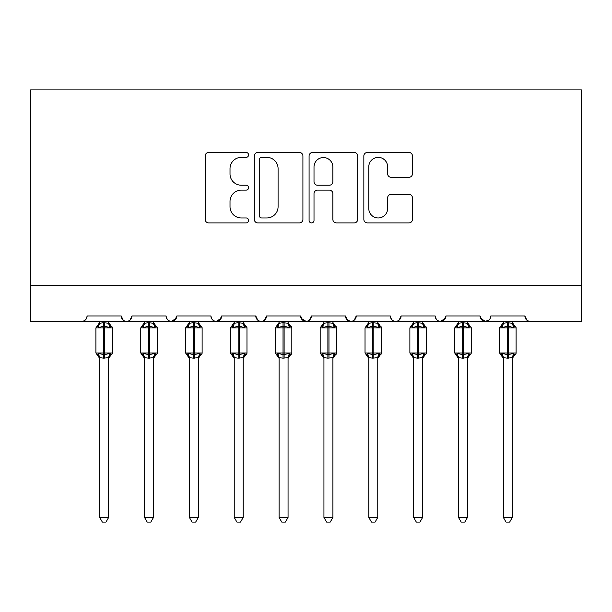 <?xml version="1.0" encoding="UTF-8"?>
<svg xmlns="http://www.w3.org/2000/svg" width="612" height="612" viewBox="0 0 612 612"><rect width="100%" height="100%" fill="white"/><g stroke="black" fill="none" stroke-linecap="round" stroke-linejoin="round"><path stroke-width="0.92" d="M248.587 154.92A2.463 2.463 0 0 0 246.123 152.457L208.7 152.457A3.519 3.519 0 0 0 205.181 155.976L205.181 219.379A3.519 3.519 0 0 0 208.7 222.898L246.123 222.898A2.463 2.463 0 0 0 248.587 220.435A2.463 2.463 0 0 0 246.123 217.964L241.281 217.964A11.268 11.268 0 0 1 230.013 206.695L230.013 201.409A11.268 11.268 0 0 1 241.281 190.141L246.123 190.141A2.463 2.463 0 0 0 248.587 187.677A2.463 2.463 0 0 0 246.123 185.214L241.281 185.214A11.268 11.268 0 0 1 230.013 173.938L230.013 168.66A11.268 11.268 0 0 1 241.281 157.383L246.123 157.383A2.463 2.463 0 0 0 248.587 154.92M408.931 177.289A3.519 3.519 0 0 0 412.457 173.762L412.457 155.976A3.519 3.519 0 0 0 408.931 152.457L367.376 152.457A3.519 3.519 0 0 0 363.849 155.976L363.849 219.379A3.519 3.519 0 0 0 367.376 222.898L408.931 222.898A3.519 3.519 0 0 0 412.457 219.379L412.457 197.89A3.519 3.519 0 0 0 408.931 194.371L391.144 194.371A3.519 3.519 0 0 0 387.625 197.89L387.625 208.547A9.425 9.425 0 0 1 378.201 217.964A9.425 9.425 0 0 1 368.784 208.547L368.784 166.808A9.425 9.425 0 0 1 378.201 157.383A9.425 9.425 0 0 1 387.625 166.808L387.625 173.762A3.519 3.519 0 0 0 391.144 177.289L408.931 177.289M30.6 285.46L581.4 285.46L581.4 89.895L30.6 89.895L30.6 321.338L81.733 321.338C84.586 321.438 86.384 319.648 87.118 315.96L121.207 315.96L123.173 320.114M302.917 155.976A3.519 3.519 0 0 0 299.398 152.457L257.836 152.457A3.519 3.519 0 0 0 254.309 155.976L254.309 219.379A3.519 3.519 0 0 0 257.836 222.898L299.398 222.898A3.519 3.519 0 0 0 302.917 219.379L302.917 155.976M312.602 152.457L354.164 152.457A3.519 3.519 0 0 1 357.691 155.976L357.691 219.379A3.519 3.519 0 0 1 354.164 222.898L336.378 222.898A3.519 3.519 0 0 1 332.859 219.379L332.859 193.667A3.519 3.519 0 0 0 329.332 190.141L317.536 190.141A3.519 3.519 0 0 0 314.01 193.667L314.01 220.435A2.463 2.463 0 0 1 311.546 222.898A2.463 2.463 0 0 1 309.083 220.435L309.083 155.976A3.519 3.519 0 0 1 312.602 152.457M81.733 321.338C84.586 321.438 86.384 319.648 87.118 315.96A5.386 5.386 0 0 1 81.733 321.338L126.585 321.338C123.731 321.438 121.941 319.648 121.207 315.96A5.386 5.386 0 0 0 126.585 321.338A5.386 5.386 0 0 0 131.97 315.96L166.059 315.96A5.386 5.386 0 0 0 171.436 321.338A5.386 5.386 0 0 0 176.822 315.96L210.91 315.96A5.386 5.386 0 0 0 216.296 321.338A5.386 5.386 0 0 0 221.674 315.96L255.762 315.96A5.386 5.386 0 0 0 261.148 321.338A5.386 5.386 0 0 0 266.526 315.96L300.614 315.96A5.386 5.386 0 0 0 306 321.338A5.386 5.386 0 0 0 311.386 315.96L345.474 315.96A5.386 5.386 0 0 0 350.852 321.338A5.386 5.386 0 0 0 356.238 315.96L390.326 315.96A5.386 5.386 0 0 0 395.704 321.338A5.386 5.386 0 0 0 401.089 315.96L435.178 315.96A5.386 5.386 0 0 0 440.563 321.338A5.386 5.386 0 0 0 445.941 315.96L480.03 315.96A5.386 5.386 0 0 0 485.415 321.338A5.386 5.386 0 0 0 490.793 315.96L524.882 315.96L526.856 320.114M480.03 315.96L481.996 320.114M445.941 315.96L443.975 320.114M130.004 320.114L131.97 315.96C131.236 319.648 129.438 321.438 126.585 321.338L395.704 321.338C398.565 321.438 400.355 319.648 401.089 315.96L399.123 320.114M347.387 320.076L350.852 321.338C353.705 321.438 355.503 319.648 356.238 315.96L354.272 320.114M345.474 315.96L347.44 320.114M301.203 318.393L306 321.338C308.853 321.438 310.651 319.648 311.386 315.96L309.412 320.114M300.614 315.96L302.588 320.114M257.728 320.114L255.762 315.96C256.497 319.648 258.295 321.438 261.148 321.338C264.002 321.438 265.799 319.648 266.526 315.96L264.56 320.114M221.674 315.96L219.708 320.114M176.822 315.96L174.856 320.114M524.882 315.96A5.386 5.386 0 0 0 530.267 321.338C527.414 321.438 525.616 319.648 524.882 315.96M581.4 285.46L581.4 321.338L485.415 321.338L488.881 320.076M166.059 315.96C166.793 319.648 168.583 321.438 171.436 321.338L176.241 318.393M210.91 315.96C211.645 319.648 213.435 321.438 216.296 321.338L221.093 318.393M445.36 318.393L440.563 321.338L395.704 321.338C392.85 321.438 391.06 319.648 390.326 315.96M480.611 318.393L485.415 321.338L440.563 321.338C437.702 321.438 435.912 319.648 435.178 315.96M261.707 157.383A2.463 2.463 0 0 0 259.243 159.854L259.243 215.5A2.463 2.463 0 0 0 261.707 217.964L266.817 217.964A11.268 11.268 0 0 0 278.085 206.695L278.085 168.66A11.268 11.268 0 0 0 266.817 157.383L261.707 157.383M332.859 166.984A9.425 9.425 0 0 0 323.434 157.559A9.425 9.425 0 0 0 314.01 166.984L314.01 181.688A3.519 3.519 0 0 0 317.536 185.214L329.332 185.214A3.519 3.519 0 0 0 332.859 181.688L332.859 166.984M99.672 357.821L99.672 357.821A3.947 3.764 180 0 0 97.599 354.509L98.371 353.361L103.619 354.623L103.619 353.009L104.698 353.009L104.698 326.272L109.946 327.535L111.239 326.204A1.798 1.798 0 0 1 112.409 327.887L95.908 327.887L95.908 353.009L103.619 353.009L103.619 326.272L98.371 327.535L97.599 326.38A3.947 3.764 -0 0 0 99.672 323.075L99.672 323.075M108.645 517.438L105.953 522.105L102.365 522.105L99.672 517.438L108.645 517.438L108.645 357.637L103.619 358.165L103.619 354.623L104.698 354.623L104.698 353.009L112.409 353.009A1.798 1.798 0 0 1 111.239 354.692L108.645 358.395M99.672 517.438L99.672 357.637L98.371 353.361M103.619 358.165L99.672 357.637M104.698 358.165L104.698 354.623L109.946 353.361L108.645 357.798M99.672 321.338L99.672 323.258L103.619 322.723L108.645 323.258L108.645 321.338M109.946 353.361L111.239 354.692M98.371 327.535L98.899 326.005M109.946 327.535L108.645 323.258M144.531 357.821L144.531 357.821A3.947 3.764 180 0 0 142.458 354.509L143.223 353.361L148.471 354.623L148.471 353.009L149.55 353.009L149.55 326.272L154.798 327.535L156.091 326.204A1.798 1.798 0 0 1 157.269 327.887L140.76 327.887L140.76 353.009L148.471 353.009L148.471 326.272L143.223 327.535L142.458 326.38A3.947 3.764 -0 0 0 144.531 323.075L144.531 323.075M153.497 517.438L150.804 522.105L147.224 522.105L144.531 517.438L153.497 517.438L153.505 357.637L148.471 358.165L148.471 354.623L149.55 354.623L149.55 353.009L157.269 353.009A1.798 1.798 0 0 1 156.091 354.692L153.497 358.395M144.531 517.438L144.531 357.798L143.223 353.361M148.471 358.165L144.524 357.637M149.55 358.165L149.55 354.623L154.798 353.361L153.497 357.798M144.531 321.338L144.524 323.258L148.471 322.723L153.505 323.258L153.497 321.338M154.798 353.361L156.091 354.692M143.223 327.535L143.751 326.005M154.798 327.535L153.505 323.258M189.383 357.821L189.383 357.821A3.947 3.764 180 0 0 187.31 354.509L188.083 353.361L193.331 354.623L193.331 353.009L194.402 353.009L194.402 326.272L199.65 327.535L200.943 326.204A1.798 1.798 0 0 1 202.121 327.887L185.612 327.887L185.612 353.009L193.331 353.009L193.331 326.272L188.083 327.535L187.31 326.38A3.947 3.764 -0 0 0 189.383 323.075L189.383 323.075M198.349 517.438L195.656 522.105L192.076 522.105L189.383 517.438L198.349 517.438L198.357 357.637L193.331 358.165L193.331 354.623L194.402 354.623L194.402 353.009L202.121 353.009A1.798 1.798 0 0 1 200.943 354.692L198.349 358.395M189.383 517.438L189.383 357.798L188.083 353.361M193.331 358.165L189.376 357.637M194.402 358.165L194.402 354.623L199.65 353.361L198.349 357.798M189.383 321.338L189.376 323.258L193.331 322.723L198.357 323.258L198.349 321.338M199.65 353.361L200.943 354.692M188.083 327.535L188.603 326.005M199.65 327.535L198.357 323.258M234.235 357.821L234.235 357.821A3.947 3.764 180 0 0 232.162 354.509L232.935 353.361L238.183 354.623L238.183 353.009L239.261 353.009L239.261 326.272L244.509 327.535L245.794 326.204A1.798 1.798 0 0 1 246.973 327.887L230.464 327.887L230.464 353.009L238.183 353.009L238.183 326.272L232.935 327.535L232.162 326.38A3.947 3.764 -0 0 0 234.235 323.075L234.235 323.075M243.209 517.438L240.508 522.105L236.928 522.105L234.235 517.438L243.209 517.438L243.209 357.637L238.183 358.165L238.183 354.623L239.261 354.623L239.261 353.009L246.973 353.009A1.798 1.798 0 0 1 245.794 354.692L243.209 358.395M234.235 517.438L234.235 357.637L232.935 353.361M238.183 358.165L234.235 357.637M239.261 358.165L239.261 354.623L244.509 353.361L243.209 357.798M234.235 321.338L234.235 323.258L238.183 322.723L243.209 323.258L243.209 321.338M244.509 353.361L245.794 354.692M232.935 327.535L233.463 326.005M244.509 327.535L243.209 323.258M279.087 357.821L279.087 357.821A3.947 3.764 180 0 0 277.014 354.509L277.787 353.361L283.035 354.623L283.035 353.009L284.113 353.009L284.113 326.272L289.361 327.535L290.646 326.204A1.798 1.798 0 0 1 291.825 327.887L275.323 327.887L275.323 353.009L283.035 353.009L283.035 326.272L277.787 327.535L277.014 326.38A3.947 3.764 -0 0 0 279.087 323.075L279.087 323.075M288.061 517.438L285.368 522.105L281.78 522.105L279.087 517.438L288.061 517.438L288.061 357.637L283.035 358.165L283.035 354.623L284.113 354.623L284.113 353.009L291.825 353.009A1.798 1.798 0 0 1 290.646 354.692L290.134 354.509L290.646 354.692L288.061 358.395M279.087 517.438L279.087 357.637L277.787 353.361M283.035 358.165L279.087 357.637M284.113 358.165L284.113 354.623L289.361 353.361L288.061 357.798M279.087 321.338L279.087 323.258L283.035 322.723L288.061 323.258L288.061 321.338M289.361 353.361L290.134 354.509A3.947 3.764 180 0 0 288.061 357.821M277.787 327.535L278.315 326.005M289.361 327.535L288.061 323.258M323.939 357.821L323.939 357.821A3.947 3.764 180 0 0 321.866 354.509L322.639 353.361L327.887 354.623L327.887 353.009L328.965 353.009L328.965 326.272L334.213 327.535L335.506 326.204A1.798 1.798 0 0 1 336.677 327.887L320.175 327.887L320.175 353.009L327.887 353.009L327.887 326.272L322.639 327.535L321.866 326.38A3.947 3.764 -0 0 0 323.939 323.075L323.939 323.075M332.913 517.438L330.22 522.105L326.632 522.105L323.939 517.438L332.913 517.438L332.913 357.637L327.887 358.165L327.887 354.623L328.965 354.623L328.965 353.009L336.677 353.009A1.798 1.798 0 0 1 335.506 354.692L334.986 354.509L335.506 354.692L332.913 358.395M323.939 517.438L323.939 357.637L322.639 353.361M327.887 358.165L323.939 357.637M328.965 358.165L328.965 354.623L334.213 353.361L332.913 357.798M323.939 321.338L323.939 323.258L327.887 322.723L332.913 323.258L332.913 321.338M334.213 353.361L334.986 354.509A3.947 3.764 180 0 0 332.913 357.821M322.639 327.535L323.167 326.005M334.213 327.535L332.913 323.258M368.791 357.821L368.791 357.821A3.947 3.764 180 0 0 366.726 354.509L367.491 353.361L372.739 354.623L372.739 353.009L373.817 353.009L373.817 326.272L379.065 327.535L380.358 326.204A1.798 1.798 0 0 1 381.536 327.887L365.027 327.887L365.027 353.009L372.739 353.009L372.739 326.272L367.491 327.535L366.726 326.38A3.947 3.764 -0 0 0 368.791 323.075L368.791 323.075M377.765 517.438L375.072 522.105L371.492 522.105L368.791 517.438L377.765 517.438L377.765 357.637L372.739 358.165L372.739 354.623L373.817 354.623L373.817 353.009L381.536 353.009A1.798 1.798 0 0 1 380.358 354.692L379.838 354.509L380.358 354.692L377.765 358.395M368.791 517.438L368.791 357.637L367.491 353.361M372.739 358.165L368.791 357.637M373.817 358.165L373.817 354.623L379.065 353.361L377.765 357.798M368.791 321.338L368.791 323.258L372.739 322.723L377.765 323.258L377.765 321.338M379.065 353.361L379.838 354.509A3.947 3.764 180 0 0 377.765 357.821M367.491 327.535L368.019 326.005M379.065 327.535L377.765 323.258M413.651 357.821L413.651 357.821A3.947 3.764 180 0 0 411.578 354.509L412.35 353.361L417.598 354.623L417.598 353.009L418.669 353.009L418.669 326.272L423.917 327.535L425.21 326.204A1.798 1.798 0 0 1 426.388 327.887L409.879 327.887L409.879 353.009L417.598 353.009L417.598 326.272L412.35 327.535L411.578 326.38A3.947 3.764 -0 0 0 413.651 323.075L413.651 323.075M422.617 517.438L419.924 522.105L416.344 522.105L413.651 517.438L422.617 517.438L422.624 357.637L417.598 358.165L417.598 354.623L418.669 354.623L418.669 353.009L426.388 353.009A1.798 1.798 0 0 1 425.21 354.692L424.69 354.509L425.21 354.692L422.617 358.395M413.651 517.438L413.651 357.798L412.35 353.361M417.598 358.165L413.643 357.637M418.669 358.165L418.669 354.623L423.917 353.361L422.617 357.798M413.651 321.338L413.643 323.258L417.598 322.723L422.624 323.258L422.617 321.338M423.917 353.361L424.69 354.509A3.947 3.764 180 0 0 422.617 357.821M412.35 327.535L412.871 326.005M423.917 327.535L422.624 323.258M458.503 357.821L458.503 357.821A3.947 3.764 180 0 0 456.43 354.509L457.202 353.361L462.45 354.623L462.45 353.009L463.529 353.009L463.529 326.272L468.777 327.535L470.062 326.204A1.798 1.798 0 0 1 471.24 327.887L454.731 327.887L454.731 353.009L462.45 353.009L462.45 326.272L457.202 327.535L456.43 326.38A3.947 3.764 -0 0 0 458.503 323.075L458.503 323.075M467.469 517.438L464.776 522.105L461.196 522.105L458.503 517.438L467.469 517.438L467.476 357.637L462.45 358.165L462.45 354.623L463.529 354.623L463.529 353.009L471.24 353.009A1.798 1.798 0 0 1 470.062 354.692L469.542 354.509L470.062 354.692L467.469 358.395M458.503 517.438L458.503 357.798L457.202 353.361M462.45 358.165L458.495 357.637M463.529 358.165L463.529 354.623L468.777 353.361L467.469 357.798M458.503 321.338L458.495 323.258L462.45 322.723L467.476 323.258L467.469 321.338M468.777 353.361L469.542 354.509A3.947 3.764 180 0 0 467.469 357.821M457.202 327.535L457.73 326.005M468.777 327.535L467.476 323.258M503.355 357.821L503.355 357.821A3.947 3.764 180 0 0 501.282 354.509L502.054 353.361L507.302 354.623L507.302 353.009L508.381 353.009L508.381 326.272L513.629 327.535L514.914 326.204A1.798 1.798 0 0 1 516.092 327.887L499.591 327.887L499.591 353.009L507.302 353.009L507.302 326.272L502.054 327.535L501.282 326.38A3.947 3.764 -0 0 0 503.355 323.075L503.355 323.075M512.328 517.438L509.635 522.105L506.048 522.105L503.355 517.438L512.328 517.438L512.328 357.637L507.302 358.165L507.302 354.623L508.381 354.623L508.381 353.009L516.092 353.009A1.798 1.798 0 0 1 514.914 354.692L514.401 354.509L514.914 354.692L512.328 358.395M503.355 517.438L503.355 357.637L502.054 353.361M507.302 358.165L503.355 357.637M503.355 321.338L503.355 323.258L507.302 322.723L512.328 323.258L512.328 321.338M508.381 358.165L508.381 354.623L513.629 353.361L514.401 354.509A3.947 3.764 180 0 0 512.328 357.821M502.054 327.535L502.582 326.005M513.629 327.535L512.328 323.258M512.328 357.637L513.629 353.361M104.698 322.723L104.698 326.272L103.619 326.272L103.619 322.723M110.718 326.38A3.947 3.764 -0 0 1 108.645 323.075M108.645 357.821A3.947 3.764 180 0 1 110.718 354.509M149.55 322.723L149.55 326.272L148.471 326.272L148.471 322.723M155.57 326.38A3.947 3.764 -0 0 1 153.497 323.075M153.497 357.821A3.947 3.764 180 0 1 155.57 354.509M194.402 322.723L194.402 326.272L193.331 326.272L193.331 322.723M200.422 326.38A3.947 3.764 -0 0 1 198.349 323.075M198.349 357.821A3.947 3.764 180 0 1 200.422 354.509M239.261 322.723L239.261 326.272L238.183 326.272L238.183 322.723M245.274 326.38A3.947 3.764 -0 0 1 243.209 323.075M243.209 357.821A3.947 3.764 180 0 1 245.274 354.509M284.113 322.723L284.113 326.272L283.035 326.272L283.035 322.723M290.134 326.38A3.947 3.764 -0 0 1 288.061 323.075M328.965 322.723L328.965 326.272L327.887 326.272L327.887 322.723M334.986 326.38A3.947 3.764 -0 0 1 332.913 323.075M373.817 322.723L373.817 326.272L372.739 326.272L372.739 322.723M379.838 326.38A3.947 3.764 -0 0 1 377.765 323.075M418.669 322.723L418.669 326.272L417.598 326.272L417.598 322.723M424.69 326.38A3.947 3.764 -0 0 1 422.617 323.075M463.529 322.723L463.529 326.272L462.45 326.272L462.45 322.723M469.542 326.38A3.947 3.764 -0 0 1 467.469 323.075M508.381 322.723L508.381 326.272L507.302 326.272L507.302 322.723M514.401 326.38A3.947 3.764 -0 0 1 512.328 323.075M112.409 353.009L112.409 327.887M99.672 358.395L95.908 353.009M99.672 322.493L95.908 327.887M111.239 326.204L108.645 322.493M157.269 353.009L157.269 327.887M144.531 358.395L140.76 353.009M144.531 322.493L140.76 327.887M156.091 326.204L153.497 322.493M202.121 353.009L202.121 327.887M189.383 358.395L185.612 353.009M189.383 322.493L185.612 327.887M200.943 326.204L198.349 322.493M246.973 353.009L246.973 327.887M234.235 358.395L230.464 353.009M234.235 322.493L230.464 327.887M245.794 326.204L243.209 322.493M291.825 353.009L291.825 327.887M279.087 358.395L275.323 353.009M279.087 322.493L275.323 327.887M290.646 326.204L288.061 322.493M336.677 353.009L336.677 327.887M323.939 358.395L320.175 353.009M323.939 322.493L320.175 327.887M335.506 326.204L332.913 322.493M381.536 353.009L381.536 327.887M368.791 358.395L365.027 353.009M368.791 322.493L365.027 327.887M380.358 326.204L377.765 322.493M426.388 353.009L426.388 327.887M413.651 358.395L409.879 353.009M413.651 322.493L409.879 327.887M425.21 326.204L422.617 322.493M471.24 353.009L471.24 327.887M458.503 358.395L454.731 353.009M458.503 322.493L454.731 327.887M470.062 326.204L467.469 322.493M516.092 353.009L516.092 327.887M503.355 358.395L499.591 353.009M503.355 322.493L499.591 327.887M514.914 326.204L512.328 322.493"/></g></svg>
